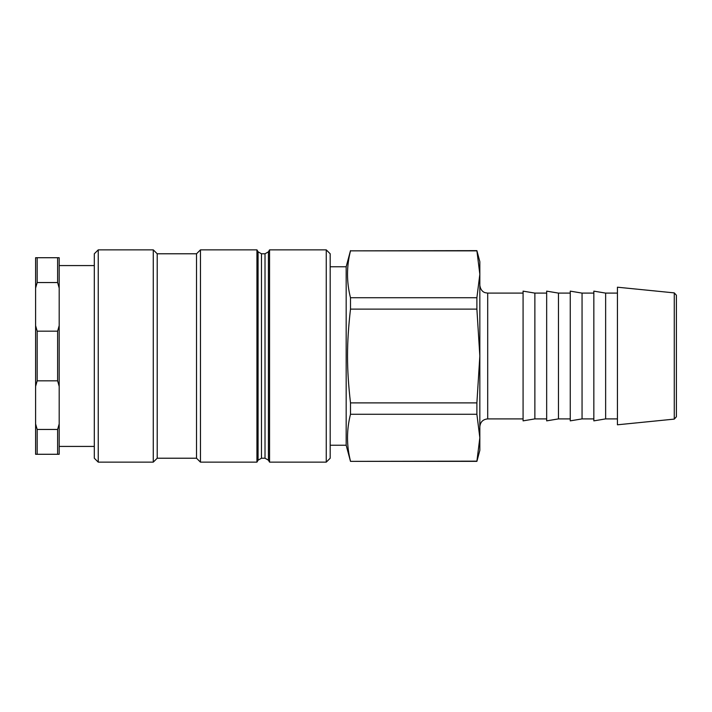 <?xml version="1.0" encoding="UTF-8"?>
<svg xmlns="http://www.w3.org/2000/svg" width="712" height="712" viewBox="0 0 712 712"><rect width="100%" height="100%" fill="white"/><g stroke="black" fill="none" stroke-linecap="round" stroke-linejoin="round"><path stroke-width="1.07" d="M330.19 439.215L330.19 253.783L326.256 249.859L326.256 462.141L330.19 458.217L330.19 439.215M261.482 253.783L258.073 251.817L258.073 460.183L261.482 458.217L261.482 253.783L265.015 253.783L265.015 458.217L268.424 460.183L268.424 251.817L269.554 249.859L269.554 462.141L326.256 462.141M98.238 442.41L98.238 249.859L153.276 249.859L153.276 462.141L98.238 462.141L98.238 442.41M98.238 249.859L94.313 253.783L94.313 458.217L98.238 462.141M153.276 249.859L157.21 253.783L157.21 458.217L153.276 462.141M157.21 253.783L196.521 253.783L196.521 458.217L200.455 462.141L256.943 462.141L256.943 249.859L200.455 249.859L200.455 462.141M479.835 426.764C480.306 421.985 482.923 419.368 487.702 418.896L487.702 293.104L523.08 293.104M476.889 250.642L479.835 261.651L479.835 450.349L476.889 461.358L479.835 437.711L476.889 414.268L476.889 402.885L479.835 356L476.889 309.115L476.889 297.732L479.835 274.289L476.889 250.642L350.491 250.847C346.53 266.475 346.53 282.103 350.491 297.732L476.889 297.732M676.4 416.769L676.4 295.231L674.273 292.89L674.273 419.11L676.4 416.769M674.273 292.89L617.429 287.203L617.429 424.797L674.273 419.11M476.889 414.268L350.491 414.268L350.491 402.885L476.889 402.885M476.889 309.115L350.491 309.115L350.491 297.732M350.491 309.115C346.53 343.878 346.53 368.122 350.491 402.885M476.889 250.847L350.491 250.847M605.636 418.896L605.636 293.104L593.844 291.137L593.844 420.863L605.636 418.896L617.429 418.896M582.051 418.896L570.259 420.863L570.259 291.137L582.051 293.104L582.051 418.896L593.844 418.896M582.051 293.104L593.844 293.104M558.457 418.896L546.665 420.863L546.665 291.137L558.457 293.104L558.457 418.896L570.259 418.896M558.457 293.104L570.259 293.104M534.872 418.896L523.08 420.863L523.08 291.137L534.872 293.104L534.872 418.896L546.665 418.896M534.872 293.104L546.665 293.104M476.889 461.358L350.491 461.358L476.889 461.154M350.491 414.268C346.53 429.897 346.53 445.525 350.491 461.154M605.636 293.104L617.429 293.104M330.19 266.76L346.174 266.76L346.174 445.24L350.491 461.358M346.174 266.76L350.491 250.642M37.175 331.169L35.6 325.615L35.6 288.102L37.175 282.548L57.619 282.548L59.185 288.102L59.185 325.615L57.619 331.169L37.175 331.169L37.175 380.831L57.619 380.831L59.185 386.385L59.185 423.898L57.619 429.452L37.175 429.452L35.6 423.898L35.6 386.385L37.175 380.831M59.185 288.102L59.185 257.717L35.6 257.717L35.6 288.102M35.6 423.898L35.6 454.283L59.185 454.283L59.185 423.898M35.6 325.615L35.6 386.385M37.175 454.283L37.175 429.452M37.175 282.548L37.175 257.717M57.619 429.452L57.619 454.283M57.619 257.717L57.619 282.548M57.619 331.169L57.619 380.831M59.185 386.385L59.185 325.615M94.313 446.424L59.185 446.424M269.554 249.859L326.256 249.859M157.21 458.217L196.521 458.217M196.521 253.783L200.455 249.859M258.073 251.817L256.943 249.859M258.073 460.183L256.943 462.141M261.482 458.217L265.015 458.217M268.424 251.817L265.015 253.783M268.424 460.183L269.554 462.141M487.702 293.104L485.326 292.73C484.756 292.614 480.671 291.564 479.835 285.236M487.702 418.896L523.08 418.896M330.19 445.24L346.174 445.24M94.313 265.576L59.185 265.576"/></g></svg>
